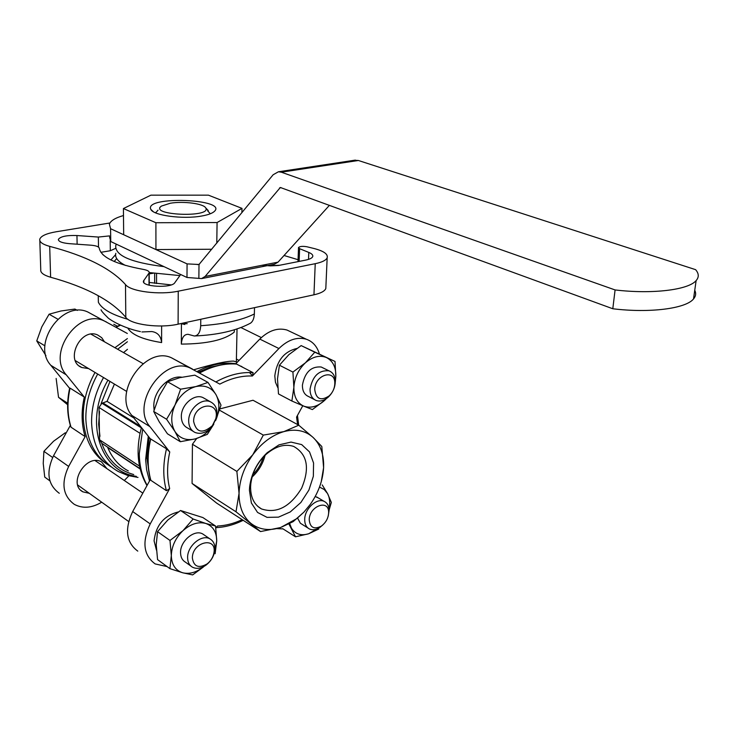 <?xml version="1.0" encoding="UTF-8"?>
<svg xmlns="http://www.w3.org/2000/svg" width="735" height="735" viewBox="0 0 735 735"><rect width="100%" height="100%" fill="white"/><g stroke="black" fill="none" stroke-linecap="round" stroke-linejoin="round"><path stroke-width="1.1" d="M278.482 393.932L277.499 378.883L279.41 365.221L288.864 354.656L301.148 345.597L335.013 361.445L314.791 352.184L305.383 362.833L292.916 372.066L293.871 387.363L291.868 401.016L278.482 393.932M193.149 519.02L182.987 530.652L169.987 540.455L171.319 555.587L169.914 568.642L157.566 559.611L156.224 544.727L157.538 531.653L167.727 520.114L180.534 510.503L202.888 517.559L215.557 526.021L205.828 523.476L193.149 519.02L180.534 510.503M180.589 389.192L175.013 405.058L166.579 419.244L174.902 431.417L180.305 441.707L167.461 433.806L159.256 421.881L153.716 411.481L159.247 395.807L167.562 381.759L179.873 377.652L194.821 375.162L207.996 382.421L195.822 386.592L180.589 389.192L167.562 381.759M234.419 329.822L234.208 332.156C224.634 339.956 207.004 343.943 181.315 344.099L181.435 323.694L180.415 323.676M141.919 331.954L151.759 331.54C157.648 332.404 160.928 336.088 161.608 342.574L161.617 325.972M193.746 369.788C213.508 363.908 226.793 361.023 233.62 361.115L237.286 362.199M237.304 362.19L233.62 361.115M319.376 353.939C317.152 346.442 312.798 341.536 306.311 339.221C297.087 336.639 287.955 339.745 278.923 348.528L252.371 375.998C241.751 375.594 230.9 378.295 219.82 384.111L190.016 367.95C163.804 355.529 130.15 404.461 149.931 426.622L169.757 451.961L166.505 448.791L150.482 438.85C147.037 453.614 147.083 467.285 150.611 479.872L150.868 480.341C147.266 467.662 147.23 453.844 150.749 438.878M150.868 480.341L166.432 490.704L169.666 488.573L150.216 523.908C141.837 541.888 143.481 555.228 155.158 563.92L167.121 566.593M215.824 527.822L217.523 526.021C225.719 525.635 233.932 523.513 242.164 519.645M276.865 528.64L283.058 528.906M297.592 424.573L296.572 417.067L302.792 405.729M154.102 410.047L153.808 406.326C153.312 391.057 168.848 374.997 181.784 377.211M196.668 438.501L192.432 444.252L192.083 483.455L216.614 503.08L260.558 531.561L236.008 511.78L192.083 483.455M236.008 511.78L239.05 493.36L236.872 471.42L252.776 454.79L263.314 435.102L283.875 431.61L298.75 425.207L253.024 400.253L219.958 408.89M156.426 550.065L154.065 540.804C155.967 525.148 164.043 515.529 178.302 511.955M277.756 387.547L275.45 382.218L274.798 375.851C276.81 360.692 284.123 351.569 296.738 348.482M127.32 333.479L87.888 312.035C62.328 299.834 31.283 344.164 50.816 365.304L69.605 388.31M70.321 425.427L53.526 455.792C45.901 472.256 47.821 484.76 59.296 493.295M140.523 426.392L102.9 402.927L101.889 403.221L99.014 407.466L99.565 439.778L101.788 443.315C107.687 459.844 118.326 470.262 133.724 474.562M69.66 388.08C66.674 401.779 67.004 414.595 70.652 426.511L71.056 427.219C67.308 415.165 66.977 402.128 70.082 388.126L69.669 388.08M106.373 321.958L103.828 320.763C78.158 308.516 46.691 353.563 66.288 374.868L84.314 397.084C81.135 411.251 81.41 424.426 85.141 436.599L71.056 427.219M84.314 397.084L70.082 388.126M180.681 274.504L174.875 282.617C171.88 288.543 140.762 286.852 143.536 280.926L149.196 272.804C149.435 271.316 147.459 270.177 143.279 269.396C115.643 264.269 100.961 257.186 99.243 248.145C98.775 246.638 96.046 245.655 91.067 245.205L69.283 243.652C61.988 242.963 58.359 241.53 58.396 239.353C60.536 236.468 66.72 235.191 76.945 235.531L98.343 237.056L109.533 235.898M109.91 222.99L56.2 231.764C46.452 233.454 40.985 235.926 39.782 239.169C39.267 241.99 42.575 244.387 49.704 246.372C85.995 255.899 111.261 268.633 125.492 284.574C130.444 291.501 159.614 295.213 178.247 291.179L315.232 263.69C322.013 262.266 325.991 260.309 327.167 257.81C328.187 254.071 323.602 250.911 313.413 248.347L306.918 246.767C302.746 246.05 299.944 246.298 298.511 247.52L299.595 248.678L308.792 252.427C311.925 253.74 313.229 255.146 312.697 256.653C312.007 258.132 309.665 259.28 305.65 260.116L278.51 265.482L270.351 265.877L262.046 265.28M100.888 252.307L110.323 250.745L115.606 248.375M187.214 323.685L181.435 323.694L184.816 324.512M181.315 344.099C181.83 337.567 184.09 334.315 188.096 334.324L194.26 335.987C198.138 335.748 200.287 332.33 200.701 325.724L200.774 319.275M254.512 307.662L254.356 313.964C241.852 320.203 223.973 324.126 200.701 325.724M194.591 335.978C217.652 334.985 236.293 330.713 250.497 323.179C252.822 321.544 254.108 318.475 254.356 313.964M98.26 295.69L98.371 302.26C101.77 308.948 111.646 314.635 127.973 319.33M39.828 240.621L40.756 269.653C40.25 272.63 43.54 275.166 50.614 277.242C86.62 287.201 111.683 300.578 125.804 317.355C130.711 324.649 159.624 328.481 178.09 324.172L313.955 294.808C320.69 293.293 324.64 291.216 325.807 288.57L325.908 286.393M149.517 480.975L146.623 469.867L145.631 459.55L148.268 436.204M196.98 371.561C210.366 364.505 223.321 361.886 235.825 363.706M102.9 402.927L107.044 401.347L114.421 384.083M111.435 467.019C95.44 457.345 86.914 441.34 85.848 419.014C85.655 403.699 89.596 388.714 97.681 374.041M117.618 349.244L127.394 341.766M215.879 381.943C228.603 374.905 241.025 371.827 253.143 372.709L236.44 364.018C224.322 363.072 211.974 366.03 199.387 372.884M253.143 372.709L252.371 375.998M150.317 479.523L146.752 457.464L149.122 437.288M198.165 372.213L210.063 367.243L221.933 364.716M107.218 464.281C92.215 454.395 84.222 438.74 83.239 417.315C83.037 402.036 86.96 387.079 95.026 372.443M114.926 347.719L127.366 338.578M85.141 436.599L68.649 466.44C60.904 483.143 62.787 495.785 74.308 504.357C82.697 508.804 91.82 508.078 101.696 502.198M124.307 480.506L128.891 475.793M104.462 341.784L101.715 337.696L97.737 335.022C80.758 326.974 64.276 360.664 81.824 367.537L88.577 368.575M106.952 468.673L101.568 461.966C86.693 452.944 67.289 483.933 82.908 491.844L89.321 493.332M284.041 255.495L298.07 259.703M103.433 255.118L102.496 254.227M279.695 265.252L268.744 265.758M171.145 284.895L149.223 282.451M110.875 259.96L115.588 254.659M114.164 261.485L116.7 258.582M150.445 479.293L132.677 511.551C124.426 529.255 126.135 542.448 137.785 551.121M192.607 369.154L171.457 357.789C145.337 345.395 112.152 393.491 131.914 415.477L150.445 438.96M291.179 332.027L287.008 330.043C277.812 327.442 268.734 330.465 259.795 339.092L235.586 363.954M117.425 326.257L113.796 324.282M67.684 403.221L58.534 397.323L67.161 404.351M56.145 378.452L58.534 397.323M236.872 471.42L192.432 444.252M303.877 512.166L293.173 521.62L280.586 527.537L260.558 531.561M298.75 425.207L313.092 437.435L321.801 446.494L323.602 467.625L321.204 482.013M263.314 435.102L219.563 410.204M323.602 467.625L323.639 463.601C323.216 452.503 319.697 443.784 313.092 437.435C305.328 430.526 295.589 428.579 283.875 431.61C272.088 435.12 261.715 442.847 252.776 454.79C244.121 467.01 239.546 479.863 239.05 493.36C238.985 506.681 242.973 516.714 251.012 523.458C259.28 529.76 269.139 531.12 280.586 527.537L296.857 518.588L303.959 512.084L310.243 504.449C318.384 492.836 322.83 480.561 323.602 467.625M249.422 490.199L249.634 486.892C251.324 473.616 257.213 462.186 267.292 452.613L278.988 444.859L291.014 442.084L301.672 444.592L309.527 451.924L313.569 463.013L313.34 476.317L308.902 490.07L300.863 502.492L290.261 511.946L278.464 517.155L267.035 517.366L257.553 512.442L251.37 502.961L249.422 490.199M250.589 486.919L250.773 484.053C252.234 472.568 257.333 462.683 266.052 454.395C275.57 446.237 284.776 443.582 293.669 446.421C307.405 454.221 310.041 468.167 301.589 488.27C290.04 507.012 276.672 513.903 261.485 508.942C254.227 504.844 250.598 497.512 250.589 486.919M265.078 455.296C262.919 463.803 258.601 471.043 252.123 477.006M263.396 457.014C261.338 463.776 257.82 469.665 252.84 474.7M154.653 273.457L154.672 283.287M156.546 273.732L156.555 283.535M170.382 203.218C183.447 200.977 203.668 203.632 205.745 207.931C211.946 217.964 148.204 215.291 161.434 206.076L170.382 203.218M77.377 310.409L74.924 309.058L60.95 310.988L49.089 314.212L41.794 326.91L36.75 340.911L44.918 345.836M36.75 340.911L45.938 355.648M49.089 314.212L57.762 319.155M66.003 433.237L65.296 432.759L53.536 441.257L43.898 451.327L43.236 463.473L44.734 477.088L49.907 480.874M43.898 451.327L52.635 457.501M166.579 419.244L153.716 411.481M180.305 441.707L195.317 438.878L207.316 434.376L213.784 424.187M212.075 426.576C207.435 432.869 201.849 436.976 195.317 438.878C186.479 440.972 179.671 438.483 174.902 431.417C170.676 423.801 170.713 415.018 175.013 405.058C179.891 395.32 186.828 389.164 195.822 386.592C204.762 384.754 211.487 387.446 215.989 394.658C219.949 402.293 219.82 410.929 215.594 420.576L220.996 405.123L215.989 394.658L207.996 382.421M169.914 568.642L182.721 572.786L192.634 574.908L203.246 567.108M215.125 553.731L216.733 540.877L215.557 526.021M169.987 540.455L157.538 531.653M288.956 524.064L295.516 536.807L282.653 528.649M295.516 536.807L308.645 533.775L318.797 529.016M329.115 510.09L331.329 502.437L327.58 493.617L322.215 484.925M292.916 372.066L279.41 365.221M314.791 352.184L301.148 345.597M335.289 382.09L335.831 376.458L335.013 361.445M312.393 409.57L324.539 400.456C317.474 406.675 310.519 408.559 303.674 406.106L312.393 409.57M291.868 401.016L303.674 406.106C297.096 403 293.825 396.753 293.871 387.363C294.505 377.79 298.346 369.613 305.383 362.833C312.678 356.594 319.707 354.84 326.478 357.568C332.909 360.922 336.024 367.224 335.831 376.458L335.289 380.96M193.608 421.394C193.498 402.991 220.675 400.042 215.759 418.757L212.351 425.694C202.511 434.082 196.254 432.649 193.608 421.394M188.674 420.99C188.344 409.294 201.546 397.626 210.302 401.742C215.915 404.581 217.983 409.891 216.513 417.691L212.24 426.383C206.857 432.529 201.169 434.578 195.17 432.529C190.971 430.489 188.803 426.64 188.674 420.99M193.02 431.234L187.838 428.128C183.64 426.079 181.471 422.248 181.334 416.626C180.975 404.994 194.123 393.409 202.86 397.534L205.093 398.793M192.359 558.04C192.147 541.768 217.248 536.072 213.913 552.941C213.058 557.323 210.826 560.961 207.206 563.855C198.716 568.66 193.774 566.722 192.359 558.04M187.618 557.617C187.232 545.986 201.748 533.876 209.907 538.865C213.903 541.254 215.502 545.37 214.703 551.232C213.628 556.717 210.826 561.274 206.296 564.903C201.289 568.495 196.677 569.258 192.46 567.19C189.299 565.298 187.682 562.11 187.618 557.617M190.916 566.079L185.404 562.137C182.243 560.245 180.626 557.066 180.553 552.591C180.149 541.024 194.6 529.007 202.759 533.987L204.376 535.089M204.027 566.391C196.851 572.289 189.749 574.421 182.721 572.786C175.417 570.433 171.613 564.691 171.319 555.587C171.659 546.234 175.546 537.928 182.987 530.652C190.723 523.89 198.34 521.492 205.828 523.476C212.975 526.104 216.604 531.901 216.733 540.877L214.73 551.048M309.214 519.673C309.343 506.029 328.848 498.872 328.646 512.378C328.453 517.991 326.018 522.567 321.333 526.113C314.038 529.76 310.005 527.611 309.214 519.673M322.876 524.909L319.955 527.353C316.151 529.816 312.66 530.358 309.49 528.989C306.229 527.28 304.639 524.046 304.713 519.278C304.759 508.675 316.923 497.586 324.181 501.399C327.277 502.924 328.922 505.836 329.124 510.136L328.233 516.025M315.214 496.502L318.218 497.871M308.084 528.116L300.367 523.228L297.629 518.166M319.495 487.094L324.172 489.455L327.58 493.617C329.804 497.935 330.3 503.098 329.06 509.098M317.143 528.869L308.645 533.775C301.028 536.054 295.305 534.18 291.455 528.143L289.7 523.669M314.727 389.44C314.874 374.896 334.783 368.575 334.811 382.889C334.829 387.86 332.992 392.159 329.298 395.798C320.901 401.292 316.041 399.169 314.727 389.44M310.051 389.072C312.568 376.099 318.852 370.008 328.912 370.798C332.799 372.323 334.921 375.677 335.279 380.859C335.307 387.088 333.001 392.481 328.37 397.038C324.264 400.63 320.221 401.788 316.234 400.511C312.072 398.728 310.005 394.915 310.051 389.072M314.396 399.564L308.599 396.551C304.437 394.768 302.379 390.965 302.407 385.149C304.887 372.241 311.144 366.195 321.195 367.004L323.088 367.932M326.34 398.655L324.539 400.456M109.552 236.89L110.746 241.539L186.984 277.481L201.583 278.583L205.111 276.452L278.032 262.147L329.445 205.304M281.34 172.201L358.368 160.487L695.604 269.662C698.939 273.539 699.114 277.178 696.137 280.577C688.465 289.948 652.184 294.367 615.085 289.939L281.34 172.201L278.418 171.779L273.154 174.746L199.001 264.499L187.076 263.883L110.581 228.714L109.377 224.175C110.562 220.785 115.266 217.9 123.489 215.53M615.085 289.939L612.797 308.755L280.338 187.489L205.111 276.452M612.797 308.755C649.694 313.275 685.819 308.645 693.509 298.952C695.852 296.233 696.265 293.338 694.75 290.261M187.076 263.883L186.984 277.481M110.581 228.714L110.746 241.539M358.368 160.487L354.344 160.267M201.941 278.519L274.357 264.26L278.032 262.147M199.001 264.499L198.863 278.308M116.341 244.176L115.735 245.591C114.908 255.532 130.986 262.542 163.969 266.63M115.827 253.299C114.678 257.544 117.894 261.596 125.483 265.445M149.242 272.566L179.496 275.561M123.416 208.556L155.903 222.723L217.082 222.54L241.99 208.373L208.409 195.152L150.905 195.161L123.416 208.556L123.673 234.731L155.939 249.569L211.763 249.248M241.99 208.373L241.898 212.681M155.903 222.723L155.939 249.569M217.082 222.54L216.779 243.166M201.427 216.062C182.767 219.471 153.091 215.456 150.813 209.337C143.637 195.363 230.707 199.01 213.692 211.974C211.331 213.701 207.242 215.061 201.427 216.062M155.664 212.874L158.016 210.146M207.573 210.715L210.311 213.766M161.608 342.574C142.948 339.588 131.684 334.756 127.798 328.076M169.666 488.573C166.882 477.291 166.918 465.09 169.757 451.961M240.869 366.094L243.046 367.426M249.468 372.553L252.537 375.824M140.165 469.003L107.723 447.532C112.161 458.171 119.024 465.981 128.322 470.933M133.899 418.004L107.044 401.347M99.951 436.324L98.665 424.251L99.528 411.554M101.136 403.552L109.974 381.41M136.361 476.335C100.245 471.962 83.726 421.403 107.953 380.197M166.432 490.704C162.876 477.915 162.894 463.941 166.505 448.791M116.084 327.296L120.439 325.201M110.323 250.745L110.186 240.758M178.09 324.172L178.247 291.179M313.955 294.808L315.232 263.69M147.138 485.293C142.039 476.243 139.42 465.705 139.282 453.67L142.7 429.148M138.015 477.438L127.853 475.499L118.372 471.567C101.623 462.085 92.693 445.805 91.59 422.735C91.416 407.355 95.394 392.297 103.525 377.542M123.544 352.598L127.467 349.318M199.608 373.003C212.231 366.113 224.57 363.136 236.633 364.073M125.804 317.355L125.492 284.574M50.614 277.242L49.704 246.372M149.196 273.852L153.248 273.245M149.021 285.198L148.984 273.209M143.849 282.497L143.839 280.338M98.508 247.098L98.343 237.056M77.138 244.213L76.945 235.531M308.525 259.381L308.792 252.427M299.127 261.403L299.595 248.678M68.649 466.44L53.526 455.792M66.288 374.868L50.816 365.304M132.677 511.551L150.216 523.908M131.914 415.477L149.931 426.622M259.795 339.092L278.923 348.528M140.018 433.301L99.014 407.466M141.35 427.871L101.889 403.221M139.512 466.137L99.565 439.778M197.347 264.628L199.415 264.233M279.493 187.967L281.22 187.691M142.829 493.13L95.201 460.652M128.662 521.51L77.726 485.026M143.04 363.641L91.021 334.177M126.641 391.415L75.337 360.628M261.348 337.585L241.025 327.599M239.022 360.426L236.404 359.066M237.028 329.004L236.348 361.859M215.98 527.647C225.103 527.225 234.171 524.781 243.193 520.307M298.686 425.17L297.464 415.45M115.735 327.103L120.071 325.035M101.035 309.784C101.448 311.034 103.552 313.487 107.338 317.152C108.569 319.073 122.194 327.801 140.413 331.614M146.982 485.578C137.436 468.958 135.589 449.618 141.442 427.559M325.807 288.57L327.167 257.81M149.233 285.254L149.196 272.804M143.546 281.909L143.536 280.926M58.414 240.033L58.396 239.353M297.997 261.623L298.502 247.842M103.828 320.763L87.888 312.035M171.457 357.789L190.016 367.95M287.008 330.043L306.311 339.221M140.073 468.636L101.899 443.38M294.358 520.463L293.173 521.62M250.773 484.053L249.634 486.892M266.052 454.395L267.292 452.613M257.801 506.387L261.485 508.942M205.745 207.931L208.262 210.559M160.855 206.544L159.734 207.509M82.908 491.844L81.135 490.567M81.824 367.537L79.38 366.067M215.759 418.757L216.513 417.691M212.351 425.694L212.24 426.383M210.302 401.742L202.86 397.534M213.913 552.941L214.703 551.232M207.206 563.855L206.296 564.903M209.907 538.865L202.759 533.987M328.646 512.378L329.124 510.136M321.333 526.113L319.955 527.353M324.181 501.399L316.767 497.007M334.811 382.889L335.279 380.859M329.298 395.798L328.37 397.038M328.912 370.798L321.195 367.004M278.418 171.779L355.373 160.111M696.137 280.577L693.509 298.952M153.266 211.652L150.813 209.337M155.765 212.433L155.765 212.92"/></g></svg>
